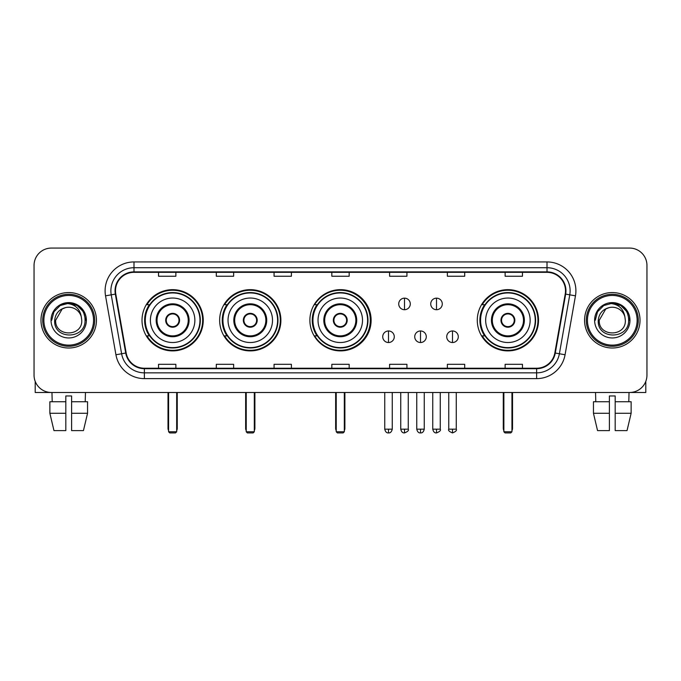 <?xml version="1.0" encoding="UTF-8"?>
<svg xmlns="http://www.w3.org/2000/svg" width="681" height="681" viewBox="0 0 681 681"><rect width="100%" height="100%" fill="white"/><g stroke="black" fill="none" stroke-linecap="round" stroke-linejoin="round"><path stroke-width="1.02" d="M477.287 320.283A30.619 30.619 0 0 0 507.907 350.894A30.619 30.619 0 0 0 538.526 320.283A30.619 30.619 0 0 0 507.907 289.663A30.619 30.619 0 0 0 477.287 320.283M309.881 320.283A30.619 30.619 0 0 0 340.5 350.894A30.619 30.619 0 0 0 371.119 320.283A30.619 30.619 0 0 0 340.5 289.663A30.619 30.619 0 0 0 309.881 320.283M219.657 320.283A30.619 30.619 0 0 0 250.267 350.894A30.619 30.619 0 0 0 280.887 320.283A30.619 30.619 0 0 0 250.267 289.663A30.619 30.619 0 0 0 219.657 320.283M142.014 320.283A30.619 30.619 0 0 0 172.633 350.894A30.619 30.619 0 0 0 203.244 320.283A30.619 30.619 0 0 0 172.633 289.663A30.619 30.619 0 0 0 142.014 320.283M149.36 335.878A28.015 28.015 0 0 1 149.36 304.688M226.994 335.878A28.015 28.015 0 0 1 226.994 304.688M316.997 335.878A28.015 28.015 0 0 1 316.997 304.688M484.634 335.878A28.015 28.015 0 0 1 484.634 304.688M34.05 265.403L34.05 375.163A17.331 17.331 0 0 0 51.381 392.486L629.619 392.486A17.331 17.331 0 0 0 646.95 375.163L646.95 265.403A17.331 17.331 0 0 0 629.619 248.071L51.381 248.071A17.331 17.331 0 0 0 34.05 265.403L34.05 375.163M40.979 320.283A27.725 27.725 0 0 0 68.713 348.008A27.725 27.725 0 0 0 96.438 320.283A27.725 27.725 0 0 0 68.713 292.558A27.725 27.725 0 0 0 40.979 320.283A27.725 27.725 0 0 0 68.713 348.008A27.725 27.725 0 0 0 96.438 320.283A27.725 27.725 0 0 0 68.713 292.558A27.725 27.725 0 0 0 40.979 320.283M584.562 320.283A27.725 27.725 0 0 0 612.287 348.008A27.725 27.725 0 0 0 640.021 320.283A27.725 27.725 0 0 0 612.287 292.558A27.725 27.725 0 0 0 584.562 320.283A27.725 27.725 0 0 0 612.287 348.008A27.725 27.725 0 0 0 640.021 320.283A27.725 27.725 0 0 0 612.287 292.558A27.725 27.725 0 0 0 584.562 320.283M115.498 290.821A18.489 18.489 0 0 1 133.987 272.332L547.013 272.332A18.489 18.489 0 0 1 565.221 294.03L554.828 352.954A18.489 18.489 0 0 1 536.628 368.225L144.372 368.225A18.489 18.489 0 0 1 126.172 352.954L115.779 294.03A18.489 18.489 0 0 1 115.498 290.821M115.038 290.821A18.949 18.949 0 0 0 115.327 294.115L125.713 353.03A18.949 18.949 0 0 0 144.372 368.693L536.628 368.693A18.949 18.949 0 0 0 555.287 353.03L565.673 294.115A18.949 18.949 0 0 0 547.013 271.872L133.987 271.872A18.949 18.949 0 0 0 115.038 290.821M105.538 295.835A28.883 28.883 0 0 1 133.987 261.938L547.013 261.938A28.883 28.883 0 0 1 575.462 295.835L565.068 354.758A28.883 28.883 0 0 1 536.628 378.627L144.372 378.627A28.883 28.883 0 0 1 115.932 354.758L105.538 295.835L111.233 294.83A23.103 23.103 0 0 1 133.987 267.718L547.013 267.718A23.103 23.103 0 0 1 569.767 294.83L559.382 353.754A23.103 23.103 0 0 1 536.628 372.847L144.372 372.847A23.103 23.103 0 0 1 121.618 353.754L111.233 294.83A23.103 23.103 0 0 1 110.875 290.821M629.619 248.071L51.381 248.071M51.381 392.486L629.619 392.486M646.95 375.163L646.95 265.403M555.287 353.03L559.382 353.754L569.767 294.83L575.462 295.835M331.834 272.332L331.834 276.248L349.166 276.248L349.166 272.332M274.068 272.332L274.068 276.248L291.4 276.248L291.4 272.332M216.303 272.332L216.303 276.248L233.634 276.248L233.634 272.332M158.537 272.332L158.537 276.248L175.868 276.248L175.868 272.332M389.6 272.332L389.6 276.248L406.932 276.248L406.932 272.332M447.366 272.332L447.366 276.248L464.697 276.248L464.697 272.332M505.132 272.332L505.132 276.248L522.463 276.248L522.463 272.332M349.166 368.225L349.166 364.318L331.834 364.318L331.834 368.225M291.4 368.225L291.4 364.318L274.068 364.318L274.068 368.225M233.634 368.225L233.634 364.318L216.303 364.318L216.303 368.225M175.868 368.225L175.868 364.318L158.537 364.318L158.537 368.225M406.932 368.225L406.932 364.318L389.6 364.318L389.6 368.225M464.697 368.225L464.697 364.318L447.366 364.318L447.366 368.225M522.463 368.225L522.463 364.318L505.132 364.318L505.132 368.225M35.208 381.386L35.208 392.486L102.218 392.486M49.866 401.73L49.866 413.282L53.969 430.613L49.866 413.282L49.866 401.73L65.819 401.73L65.819 395.959L71.599 395.959L71.599 401.73L87.551 401.73L87.551 413.282L83.448 430.613L87.551 413.282L71.599 413.282L71.599 401.73M85.466 392.486L85.21 401.73M65.819 401.73L65.819 430.613L53.969 430.613M49.866 413.282L65.819 413.282M83.448 430.613L71.599 430.613L71.599 413.282M51.96 392.486L52.207 401.73M93.552 320.283A24.839 24.839 0 0 0 68.713 295.443A24.839 24.839 0 0 0 43.873 320.283A24.839 24.839 0 0 0 68.713 345.122A24.839 24.839 0 0 0 93.552 320.283M94.702 320.283A25.997 25.997 0 0 0 68.713 294.286A25.997 25.997 0 0 0 42.716 320.283A25.997 25.997 0 0 0 68.713 346.28A25.997 25.997 0 0 0 94.702 320.283M81.763 320.283C82.563 337.121 54.855 337.121 55.655 320.283L62.184 308.978L65.47 307.633C59 309.395 55.408 313.609 54.684 320.283C53.297 340.142 85.636 339.632 85.048 320.283C85.151 314.801 83.116 310.272 78.953 306.68C75.165 303.913 70.952 302.832 66.312 303.428C74.85 304.101 79.839 308.561 81.294 316.81L81.763 320.283C82.563 337.121 54.855 337.121 55.655 320.283L62.184 308.978L65.47 307.633L62.184 308.978L55.655 320.283L62.184 308.978L65.47 307.633L62.184 308.978L55.655 320.283L62.184 308.978L65.47 307.633L62.184 308.978L55.655 320.283L62.184 308.978L65.47 307.633L62.184 308.978L55.655 320.283C54.855 337.121 82.563 337.121 81.763 320.283C82.563 337.121 54.855 337.121 55.655 320.283C54.855 337.121 82.563 337.121 81.763 320.283C82.563 337.121 54.855 337.121 55.655 320.283C54.855 337.121 82.563 337.121 81.763 320.283L81.294 316.81A13.058 13.058 0 0 0 65.47 307.633M51.032 320.283A17.68 17.68 0 0 0 68.713 337.955A17.68 17.68 0 0 0 86.385 320.283A17.68 17.68 0 0 0 68.713 302.602A17.68 17.68 0 0 0 51.032 320.283M66.312 303.428L60.2 305.539L53.961 311.77L51.688 320.283L53.961 311.77L60.2 305.539L68.713 303.258L77.225 305.539L83.457 311.77L85.738 320.283L83.457 311.77L77.225 305.539L68.713 303.258L60.2 305.539L53.961 311.77L51.688 320.283L53.961 311.77L60.2 305.539L68.713 303.258L77.225 305.539L83.457 311.77L85.738 320.283L83.457 311.77L77.225 305.539L68.713 303.258L60.2 305.539L53.961 311.77L51.688 320.283L53.961 311.77L60.2 305.539L68.713 303.258L77.225 305.539L83.457 311.77L85.738 320.283M150.39 320.283A22.243 22.243 0 0 1 172.633 298.04A22.243 22.243 0 0 1 194.868 320.283A22.243 22.243 0 0 1 172.633 342.526A22.243 22.243 0 0 1 150.39 320.283A22.243 22.243 0 0 0 172.633 342.526A22.243 22.243 0 0 0 194.868 320.283M157.039 320.283A15.595 15.595 0 0 0 172.633 335.878A15.595 15.595 0 0 0 188.228 320.283A15.595 15.595 0 0 0 172.633 304.688A15.595 15.595 0 0 0 157.039 320.283M149.709 304.688A27.725 27.725 0 0 0 149.709 335.878M199.959 320.283A27.325 27.325 0 0 0 172.633 292.958A27.325 27.325 0 0 0 145.308 320.283A27.325 27.325 0 0 0 172.633 347.608A27.325 27.325 0 0 0 199.959 320.283M165.696 320.283A6.929 6.929 0 0 0 172.633 327.212A6.929 6.929 0 0 0 179.563 320.283A6.929 6.929 0 0 0 172.633 313.354A6.929 6.929 0 0 0 165.696 320.283M202.666 320.283A30.041 30.041 0 0 1 146.96 335.878L149.743 335.878A27.7 27.7 0 0 0 190.952 341.053A27.7 27.7 0 0 0 190.952 299.512A27.7 27.7 0 0 0 149.743 304.688L146.96 304.688A30.041 30.041 0 0 1 202.666 320.283M165.917 318.546L166.155 318.546A6.699 6.699 0 0 1 179.103 318.546L178.745 318.546A6.35 6.35 0 0 1 172.633 326.633A6.35 6.35 0 0 1 166.522 318.546A6.35 6.35 0 0 1 178.745 318.546L179.341 318.546M179.341 322.011L179.103 322.011A6.699 6.699 0 0 1 166.155 322.011L165.917 322.011M168.59 392.486L168.59 431.771L176.677 431.771L176.677 392.486M168.59 431.771L169.739 432.929L175.519 432.929L176.677 431.771M228.033 320.283A22.243 22.243 0 0 1 250.267 298.04A22.243 22.243 0 0 1 272.511 320.283A22.243 22.243 0 0 1 250.267 342.526A22.243 22.243 0 0 1 228.033 320.283A22.243 22.243 0 0 0 250.267 342.526A22.243 22.243 0 0 0 272.511 320.283M234.673 320.283A15.595 15.595 0 0 0 250.267 335.878A15.595 15.595 0 0 0 265.862 320.283A15.595 15.595 0 0 0 250.267 304.688A15.595 15.595 0 0 0 234.673 320.283M227.343 304.688A27.725 27.725 0 0 0 227.343 335.878M277.593 320.283A27.325 27.325 0 0 0 250.267 292.958A27.325 27.325 0 0 0 222.942 320.283A27.325 27.325 0 0 0 250.267 347.608A27.325 27.325 0 0 0 277.593 320.283M243.338 320.283A6.929 6.929 0 0 0 250.267 327.212A6.929 6.929 0 0 0 257.205 320.283A6.929 6.929 0 0 0 250.267 313.354A6.929 6.929 0 0 0 243.338 320.283M280.308 320.283A30.041 30.041 0 0 1 224.594 335.878L227.377 335.878A27.7 27.7 0 0 0 268.595 341.053A27.7 27.7 0 0 0 268.595 299.512A27.7 27.7 0 0 0 227.377 304.688L224.594 304.688A30.041 30.041 0 0 1 280.308 320.283M243.56 318.546L243.798 318.546A6.699 6.699 0 0 1 256.746 318.546L256.379 318.546A6.35 6.35 0 0 1 250.267 326.633A6.35 6.35 0 0 1 244.156 318.546A6.35 6.35 0 0 1 256.379 318.546L256.984 318.546M256.984 322.011L256.746 322.011A6.699 6.699 0 0 1 243.798 322.011L243.56 322.011M246.224 392.486L246.224 431.771L254.311 431.771L254.311 392.486M246.224 431.771L247.382 432.929L253.153 432.929L254.311 431.771M318.027 320.283A22.243 22.243 0 0 1 340.27 298.04A22.243 22.243 0 0 1 362.505 320.283A22.243 22.243 0 0 1 340.27 342.526A22.243 22.243 0 0 1 318.027 320.283A22.243 22.243 0 0 0 340.27 342.526A22.243 22.243 0 0 0 362.505 320.283M324.675 320.283A15.595 15.595 0 0 0 340.27 335.878A15.595 15.595 0 0 0 355.865 320.283A15.595 15.595 0 0 0 340.27 304.688A15.595 15.595 0 0 0 324.675 320.283M317.346 304.688A27.725 27.725 0 0 0 317.346 335.878M367.595 320.283A27.325 27.325 0 0 0 340.27 292.958A27.325 27.325 0 0 0 312.945 320.283A27.325 27.325 0 0 0 340.27 347.608A27.325 27.325 0 0 0 367.595 320.283M333.341 320.283A6.929 6.929 0 0 0 340.27 327.212A6.929 6.929 0 0 0 347.199 320.283A6.929 6.929 0 0 0 340.27 313.354A6.929 6.929 0 0 0 333.341 320.283M370.311 320.283A30.041 30.041 0 0 1 314.596 335.878L317.38 335.878A27.7 27.7 0 0 0 358.598 341.053A27.7 27.7 0 0 0 358.598 299.512A27.7 27.7 0 0 0 317.38 304.688L314.596 304.688A30.041 30.041 0 0 1 370.311 320.283M333.554 318.546L333.792 318.546A6.699 6.699 0 0 1 346.748 318.546L346.382 318.546A6.35 6.35 0 0 1 340.27 326.633A6.35 6.35 0 0 1 334.158 318.546A6.35 6.35 0 0 1 346.382 318.546L346.978 318.546M346.978 322.011L346.382 322.011A6.35 6.35 0 0 1 334.158 322.011L333.554 322.011M346.382 322.011L346.748 322.011A6.699 6.699 0 0 1 333.792 322.011L334.158 322.011M336.227 392.486L336.227 431.771L344.314 431.771L344.314 392.486M336.227 431.771L337.384 432.929L343.156 432.929L344.314 431.771M485.664 320.283A22.243 22.243 0 0 1 507.907 298.04A22.243 22.243 0 0 1 530.15 320.283A22.243 22.243 0 0 1 507.907 342.526A22.243 22.243 0 0 1 485.664 320.283A22.243 22.243 0 0 0 507.907 342.526A22.243 22.243 0 0 0 530.15 320.283M492.312 320.283A15.595 15.595 0 0 0 507.907 335.878A15.595 15.595 0 0 0 523.502 320.283A15.595 15.595 0 0 0 507.907 304.688A15.595 15.595 0 0 0 492.312 320.283M484.983 304.688A27.725 27.725 0 0 0 484.983 335.878L482.233 335.878A30.041 30.041 0 0 0 537.947 320.283A30.041 30.041 0 0 0 482.233 304.688L485.017 304.688A27.7 27.7 0 0 1 526.234 299.512A27.7 27.7 0 0 1 526.234 341.053A27.7 27.7 0 0 1 485.017 335.878M535.232 320.283A27.325 27.325 0 0 0 507.907 292.958A27.325 27.325 0 0 0 480.582 320.283A27.325 27.325 0 0 0 507.907 347.608A27.325 27.325 0 0 0 535.232 320.283M500.978 320.283A6.929 6.929 0 0 0 507.907 327.212A6.929 6.929 0 0 0 514.836 320.283A6.929 6.929 0 0 0 507.907 313.354A6.929 6.929 0 0 0 500.978 320.283M501.199 318.546L501.429 318.546A6.699 6.699 0 0 1 514.385 318.546L514.019 318.546A6.35 6.35 0 0 1 507.907 326.633A6.35 6.35 0 0 1 501.795 318.546A6.35 6.35 0 0 1 514.019 318.546L514.615 318.546M514.615 322.011L514.019 322.011A6.35 6.35 0 0 1 501.795 322.011L501.199 322.011M514.019 322.011L514.385 322.011A6.699 6.699 0 0 1 501.429 322.011L501.795 322.011M503.863 392.486L503.863 431.771L511.95 431.771L511.95 392.486M503.863 431.771L505.021 432.929L510.793 432.929L511.95 431.771M404.505 298.159A5.78 5.78 0 0 0 398.725 303.93A5.78 5.78 0 0 0 404.505 309.71A5.78 5.78 0 0 0 410.285 303.93A5.78 5.78 0 0 0 404.505 298.159L404.505 309.71A5.78 5.78 0 0 0 410.285 303.93A5.78 5.78 0 0 0 404.505 298.159M436.504 298.159A5.78 5.78 0 0 0 430.732 303.93A5.78 5.78 0 0 0 436.504 309.71A5.78 5.78 0 0 0 442.284 303.93A5.78 5.78 0 0 0 436.504 298.159L436.504 309.71A5.78 5.78 0 0 0 442.284 303.93A5.78 5.78 0 0 0 436.504 298.159M388.502 330.966A5.78 5.78 0 0 0 382.731 336.746A5.78 5.78 0 0 0 388.502 342.526A5.78 5.78 0 0 0 394.282 336.746A5.78 5.78 0 0 0 388.502 330.966L388.502 342.526A5.78 5.78 0 0 0 394.282 336.746A5.78 5.78 0 0 0 388.502 330.966M420.509 330.966A5.78 5.78 0 0 0 414.729 336.746A5.78 5.78 0 0 0 420.509 342.526A5.78 5.78 0 0 0 426.28 336.746A5.78 5.78 0 0 0 420.509 330.966L420.509 342.526A5.78 5.78 0 0 0 426.28 336.746A5.78 5.78 0 0 0 420.509 330.966M452.507 330.966A5.78 5.78 0 0 0 446.736 336.746A5.78 5.78 0 0 0 452.507 342.526A5.78 5.78 0 0 0 458.287 336.746A5.78 5.78 0 0 0 452.507 330.966L452.507 342.526A5.78 5.78 0 0 0 458.287 336.746A5.78 5.78 0 0 0 452.507 330.966M645.792 381.386L645.792 392.486L578.782 392.486M609.401 401.73L609.401 413.282L593.449 413.282L597.552 430.613L593.449 413.282L593.449 401.73L609.401 401.73L609.401 395.959L615.181 395.959L615.181 401.73L631.134 401.73L631.134 413.282L627.031 430.613L631.134 413.282L615.181 413.282L615.181 401.73M629.04 392.486L628.793 401.73M609.401 413.282L609.401 430.613L597.552 430.613M627.031 430.613L615.181 430.613L615.181 413.282M595.534 392.486L595.79 401.73M637.127 320.283A24.839 24.839 0 0 0 612.287 295.443A24.839 24.839 0 0 0 587.448 320.283A24.839 24.839 0 0 0 612.287 345.122A24.839 24.839 0 0 0 637.127 320.283M638.284 320.283A25.997 25.997 0 0 0 612.287 294.286A25.997 25.997 0 0 0 586.298 320.283A25.997 25.997 0 0 0 612.287 346.28A25.997 25.997 0 0 0 638.284 320.283M625.345 320.283C626.145 337.121 598.437 337.121 599.237 320.283L605.767 308.978L609.052 307.633C602.583 309.395 598.991 313.609 598.267 320.283C596.871 340.142 629.218 339.632 628.631 320.283C628.733 314.801 626.699 310.272 622.536 306.68C618.74 303.913 614.526 302.832 609.887 303.428C618.425 304.101 623.421 308.561 624.877 316.81L625.345 320.283C626.145 337.121 598.437 337.121 599.237 320.283L605.767 308.978L609.052 307.633L605.767 308.978L599.237 320.283L605.767 308.978L609.052 307.633L605.767 308.978L599.237 320.283L605.767 308.978L609.052 307.633L605.767 308.978L599.237 320.283L605.767 308.978L609.052 307.633A13.058 13.058 0 0 1 624.877 316.81L625.345 320.283C626.145 337.121 598.437 337.121 599.237 320.283C598.437 337.121 626.145 337.121 625.345 320.283L624.877 316.81M594.615 320.283A17.68 17.68 0 0 0 612.287 337.955A17.68 17.68 0 0 0 629.968 320.283A17.68 17.68 0 0 0 612.287 302.602A17.68 17.68 0 0 0 594.615 320.283M595.262 320.283L597.543 311.77L603.775 305.539L612.287 303.258L620.8 305.539L627.039 311.77L629.312 320.283L627.039 311.77L620.8 305.539L612.287 303.258L603.775 305.539L597.543 311.77L595.262 320.283L597.543 311.77L603.775 305.539L612.287 303.258L620.8 305.539L627.039 311.77L629.312 320.283L627.039 311.77L620.8 305.539L612.287 303.258L603.775 305.539L597.543 311.77L595.262 320.283L597.543 311.77L603.775 305.539L612.287 303.258L620.8 305.539L627.039 311.77L629.312 320.283L627.039 311.77L620.8 305.539L612.287 303.258L603.775 305.539L597.543 311.77L595.262 320.283L597.543 311.77L603.775 305.539L612.287 303.258L620.8 305.539L627.039 311.77L629.312 320.283L627.039 311.77L620.8 305.539L612.287 303.258L603.775 305.539L597.543 311.77L595.262 320.283L597.543 311.77L603.775 305.539L612.287 303.258L620.8 305.539L627.039 311.77L629.312 320.283L627.039 311.77L620.8 305.539L612.287 303.258L603.775 305.539L597.543 311.77L595.262 320.283L597.543 311.77L603.775 305.539L612.287 303.258L620.8 305.539L627.039 311.77L629.312 320.283L627.039 311.77L620.8 305.539L612.287 303.258L603.775 305.539L597.543 311.77L595.262 320.283L597.543 311.77L603.775 305.539L612.287 303.258L620.8 305.539L627.039 311.77L629.312 320.283M547.013 261.938L547.013 271.872M111.233 294.83L115.327 294.115M144.372 378.627L144.372 368.693M536.628 368.693L536.628 378.627M115.932 354.758L125.713 353.03M565.673 294.115L569.767 294.83M133.987 261.938L133.987 271.872M559.382 353.754L565.068 354.758M189.097 320.283A16.463 16.463 0 0 0 172.633 303.82A16.463 16.463 0 0 0 156.17 320.283A16.463 16.463 0 0 0 172.633 336.746A16.463 16.463 0 0 0 189.097 320.283M168.011 392.486L168.011 428.306L168.59 428.306M176.677 428.306L177.256 428.306L177.256 392.486M266.731 320.283A16.463 16.463 0 0 0 250.267 303.82A16.463 16.463 0 0 0 233.804 320.283A16.463 16.463 0 0 0 250.267 336.746A16.463 16.463 0 0 0 266.731 320.283M245.645 392.486L245.645 428.306L246.224 428.306M254.311 428.306L254.89 428.306L254.89 392.486M356.733 320.283A16.463 16.463 0 0 0 340.27 303.82A16.463 16.463 0 0 0 323.807 320.283A16.463 16.463 0 0 0 340.27 336.746A16.463 16.463 0 0 0 356.733 320.283M335.648 392.486L335.648 428.306L336.227 428.306M344.314 428.306L344.892 428.306L344.892 392.486M524.37 320.283A16.463 16.463 0 0 0 507.907 303.82A16.463 16.463 0 0 0 491.444 320.283A16.463 16.463 0 0 0 507.907 336.746A16.463 16.463 0 0 0 524.37 320.283M503.285 392.486L503.285 428.306L503.863 428.306M511.95 428.306L512.529 428.306L512.529 392.486M404.505 429.175L400.751 429.175C401.407 431.848 402.658 433.099 404.505 432.929L404.505 429.175L408.26 429.175L408.26 392.486M436.504 429.175L432.75 429.175C433.405 431.848 434.657 433.099 436.504 432.929L436.504 429.175L440.267 429.175L440.267 392.486M388.502 429.175L384.748 429.175C385.403 431.848 386.655 433.099 388.502 432.929L388.502 429.175L392.256 429.175L392.256 392.486M420.509 429.175L416.755 429.175C417.41 431.848 418.662 433.099 420.509 432.929L420.509 429.175L424.263 429.175L424.263 392.486M452.507 429.175L448.753 429.175C447.996 430.375 449.247 431.626 452.507 432.929L452.507 429.175L456.261 429.175L456.261 392.486M168.011 428.306A4.622 4.622 0 0 0 168.59 430.545M176.677 430.545A4.622 4.622 0 0 0 177.256 428.306M245.645 428.306A4.622 4.622 0 0 0 246.224 430.545M254.311 430.545A4.622 4.622 0 0 0 254.89 428.306M335.648 428.306A4.622 4.622 0 0 0 336.227 430.545M344.314 430.545A4.622 4.622 0 0 0 344.892 428.306M503.285 428.306A4.622 4.622 0 0 0 503.863 430.545M511.95 430.545A4.622 4.622 0 0 0 512.529 428.306M400.751 429.175L400.751 392.486M408.26 429.175C409.026 430.375 407.774 431.626 404.505 432.929M432.75 429.175L432.75 392.486M440.267 429.175C441.024 430.375 439.773 431.626 436.504 432.929M384.748 429.175L384.748 392.486M392.256 429.175C391.601 431.848 390.349 433.099 388.502 432.929M416.755 429.175L416.755 392.486M424.263 429.175C423.608 431.848 422.356 433.099 420.509 432.929M448.753 429.175L448.753 392.486M456.261 429.175C457.028 430.375 455.776 431.626 452.507 432.929"/></g></svg>

